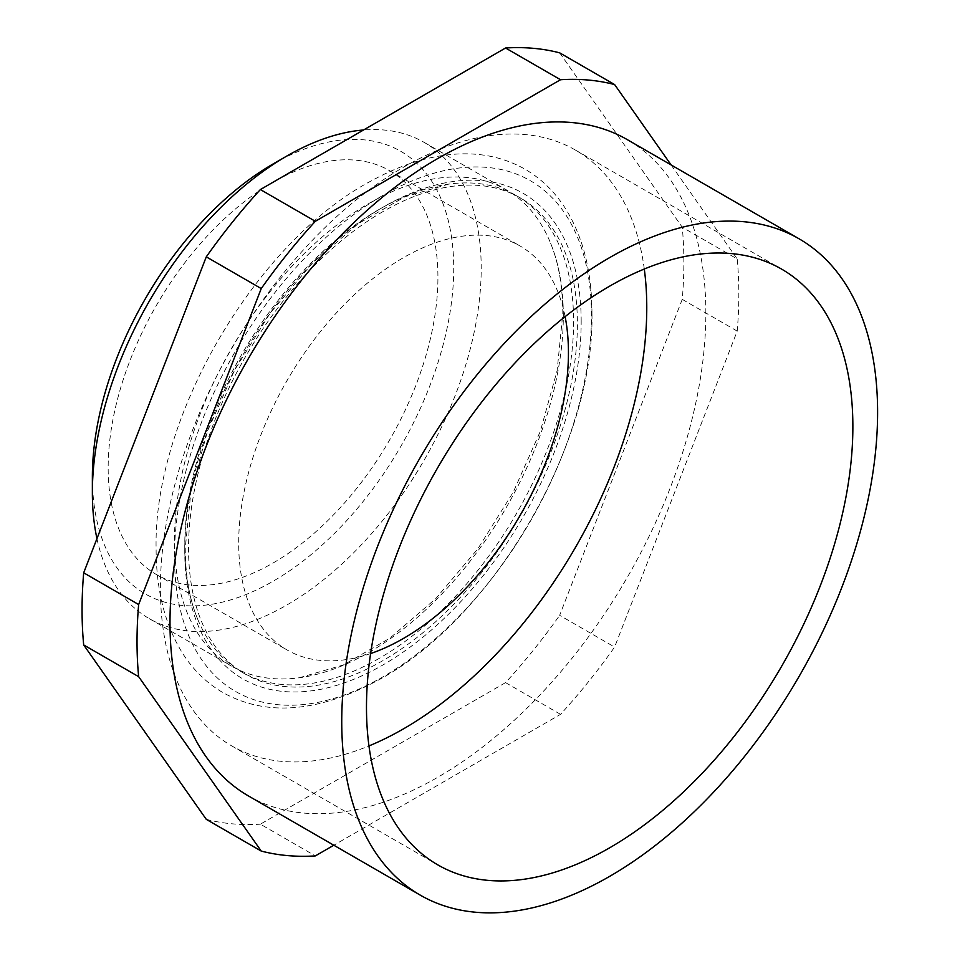 <?xml version="1.0" encoding="UTF-8"?>
<svg xmlns="http://www.w3.org/2000/svg" width="960" height="960" viewBox="0 0 960 960"><rect width="100%" height="100%" fill="white"/><g stroke="black" fill="none" stroke-linecap="round" stroke-linejoin="round"><path stroke-width="0.72" stroke-dasharray="4.8 3.6" d="M174.48 556.464A294.852 170.232 -60 0 1 382.968 195.348A294.852 170.232 -60 0 1 591.456 315.72A294.852 170.232 -60 0 1 382.968 676.836A294.852 170.232 -60 0 1 174.48 556.464M563.316 315.72A274.944 158.748 120 0 0 550.428 242.772A274.944 158.748 120 0 0 506.364 189.852A274.944 158.748 120 0 0 368.892 203.472A274.944 158.748 120 0 0 174.48 540.216A274.944 158.748 120 0 0 231.42 666.084A274.944 158.748 120 0 0 299.28 677.772A274.944 158.748 120 0 0 368.892 652.464A274.944 158.748 120 0 0 563.316 315.72M273.048 163.992A255.516 147.528 -60 0 1 453.732 268.308A255.516 147.528 -60 0 1 273.048 581.256A255.516 147.528 -60 0 1 92.364 476.94M96.948 538.62A274.944 158.748 120 0 0 149.316 618.672A274.944 158.748 120 0 0 286.788 605.052A274.944 158.748 120 0 0 466.404 362.772A274.944 158.748 120 0 0 424.26 142.44A274.944 158.748 120 0 0 363.564 129.984M248.472 795.96A378.912 218.76 120 0 0 437.928 777.192A378.912 218.76 120 0 0 685.464 443.304A378.912 218.76 120 0 0 627.372 139.68M644.292 269.028A343.932 198.564 120 0 0 575.544 150.132A343.932 198.564 120 0 0 403.572 167.172A343.932 198.564 120 0 0 178.896 470.244A343.932 198.564 120 0 0 231.612 745.836A343.932 198.564 120 0 0 368.952 745.932M565.116 316.632A233.172 134.628 120 0 0 520.164 246.048A233.172 134.628 120 0 0 403.572 257.604A233.172 134.628 120 0 0 251.244 463.08A233.172 134.628 120 0 0 286.992 649.92A233.172 134.628 120 0 0 370.596 653.568M273.048 563.016A233.172 134.628 120 0 0 425.376 357.54A233.172 134.628 120 0 0 389.628 170.688A233.172 134.628 120 0 0 273.048 182.244A233.172 134.628 120 0 0 120.72 387.72A233.172 134.628 120 0 0 156.456 574.56A233.172 134.628 120 0 0 273.048 563.016M559.656 52.836L682.248 227.244L737.208 258.972A425.544 245.688 120 0 1 737.208 331.092L614.616 647.064A425.544 245.688 120 0 1 560.52 714.348L333.816 845.232M737.208 331.092L682.248 299.364A425.544 245.688 120 0 0 682.248 227.244M682.248 299.364L559.656 615.324L614.616 647.064M560.52 714.348L505.56 682.62A425.544 245.688 120 0 0 559.656 615.324M505.56 682.62L260.376 824.172L315.336 855.912M206.28 819.348A425.544 245.688 120 0 0 260.376 824.172M671.088 164.916L737.208 258.972M379.176 658.392A274.944 158.748 -60 0 1 241.704 672.012A274.944 158.748 -60 0 1 197.652 619.092A274.944 158.748 -60 0 1 184.752 546.144A274.944 158.748 -60 0 1 379.176 209.4A274.944 158.748 -60 0 1 448.788 184.092A274.944 158.748 -60 0 1 516.648 195.792A274.944 158.748 -60 0 1 573.6 321.648A274.944 158.748 -60 0 1 379.176 658.392M382.968 211.596A274.944 158.748 120 0 0 203.352 453.876A274.944 158.748 120 0 0 245.496 674.208A274.944 158.748 120 0 0 382.968 660.588A274.944 158.748 120 0 0 562.584 418.296A274.944 158.748 120 0 0 520.44 197.976A274.944 158.748 120 0 0 382.968 211.596M581.172 321.648A280.308 161.832 120 0 0 382.968 207.216A280.308 161.832 120 0 0 184.752 550.524A280.308 161.832 120 0 0 382.968 664.956A280.308 161.832 120 0 0 581.172 321.648M591.96 313.524C591.948 272.652 583.428 238.14 566.376 210.012C555.408 192.288 541.38 178.548 524.292 168.792C500.652 155.676 473.952 151.188 444.204 155.304C421.068 158.592 397.488 166.74 373.476 179.736C257.508 239.352 153.396 416.016 156.108 548.34C156.12 590.028 164.976 625.056 182.676 653.424C193.272 670.032 206.628 683.052 222.744 692.484C265.656 716.352 316.596 712.716 375.552 681.6C491.184 621.552 594.648 445.452 591.96 313.524M299.28 677.772L343.38 664.968L389.94 638.112L435.732 598.656L477.72 548.964L513.3 492.06L540.312 431.364L557.124 370.584L562.812 313.524C562.716 286.176 558.588 262.596 550.428 242.772M575.544 150.132L781.644 269.124M389.628 170.688L520.164 246.048M149.316 618.672L231.42 666.084M424.26 142.44L506.364 189.852M156.456 574.56L286.992 649.92M231.612 745.836L437.712 864.828M241.704 672.012L245.496 674.208M448.788 184.092L404.7 196.896L358.128 223.752L312.348 263.208L270.348 312.888L234.768 369.804L207.768 430.5L190.944 491.28L185.256 548.34C185.352 575.688 189.48 599.268 197.652 619.092M516.648 195.792L520.44 197.976"/><path stroke-width="1.44" d="M92.364 492.804L92.364 476.94A255.516 147.528 -60 0 1 273.048 163.992L286.788 156.06A274.944 158.748 120 0 0 92.364 492.804A274.944 158.748 120 0 0 96.948 538.62M799.128 238.836L627.372 139.68A378.912 218.76 120 0 0 437.928 158.436A378.912 218.76 120 0 0 190.392 492.336A378.912 218.76 120 0 0 248.472 795.96L420.228 895.116A378.912 218.76 120 0 0 609.672 876.36A378.912 218.76 120 0 0 857.208 542.46A378.912 218.76 120 0 0 799.128 238.836A378.912 218.76 120 0 0 609.672 257.604A378.912 218.76 120 0 0 362.136 591.492A378.912 218.76 120 0 0 420.228 895.116M609.672 847.8A343.932 198.564 120 0 0 834.36 544.716A343.932 198.564 120 0 0 781.644 269.124A343.932 198.564 120 0 0 609.672 286.152A343.932 198.564 120 0 0 384.996 589.236A343.932 198.564 120 0 0 437.712 864.828A343.932 198.564 120 0 0 609.672 847.8M368.952 745.932A343.932 198.564 120 0 0 403.572 728.808A343.932 198.564 120 0 0 644.292 269.028M370.596 653.568A233.172 134.628 120 0 0 403.572 638.376A233.172 134.628 120 0 0 565.116 316.632M315.336 221.292L260.376 189.552A425.544 245.688 120 0 0 206.28 256.848L261.24 288.576A425.544 245.688 120 0 1 315.336 221.292L560.52 79.728A425.544 245.688 120 0 1 614.616 84.564L671.088 164.916M260.376 189.552L505.56 48L560.52 79.728M614.616 84.564L559.656 52.836A425.544 245.688 120 0 0 505.56 48M138.648 676.668L261.24 851.076L206.28 819.348L83.688 644.94L138.648 676.668A425.544 245.688 120 0 1 138.648 604.548L261.24 288.576M138.648 604.548L83.688 572.808A425.544 245.688 120 0 0 83.688 644.94M83.688 572.808L206.28 256.848M363.564 129.984A274.944 158.748 120 0 0 286.788 156.06L273.048 163.992M261.24 851.076A425.544 245.688 120 0 0 315.336 855.912L333.816 845.232"/></g></svg>
